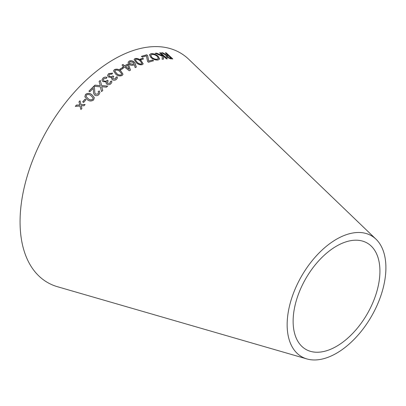 <?xml version="1.0" encoding="UTF-8"?>
<svg xmlns="http://www.w3.org/2000/svg" width="406" height="406" viewBox="0 0 406 406"><rect width="100%" height="100%" fill="white"/><g stroke="black" fill="none" stroke-linecap="round" stroke-linejoin="round"><path stroke-width="0.61" d="M306.885 358.929L57.535 286.743A132.605 76.561 -60 0 1 47.527 129.372A132.605 76.561 -60 0 1 188.82 59.352L376.012 239.2A69.827 40.316 -60 0 1 380.696 296.207A69.827 40.316 -60 0 1 336.528 353.235A69.827 40.316 -60 0 1 306.885 358.929A69.827 40.316 -60 0 1 301.612 276.065A69.827 40.316 -60 0 1 376.012 239.2M75.349 106.362L79.931 106.078L80.931 109.513L81.926 108.29L81.078 105.799L84.017 105.763L85.087 104.494L81.063 104.712L79.997 100.744L78.972 101.957L79.916 104.966L76.404 105.058L75.349 106.362M83.616 102.469L85.899 99.825L84.961 99.211L82.677 101.855L83.616 102.469M85.534 94.395L84.849 96.806L87.275 99.663C89.335 101.353 91.451 101.449 93.619 99.947L94.349 97.673L91.893 94.725C89.817 93.04 87.701 92.933 85.534 94.395L84.859 96.841M93.73 86.3L100.328 86.818L101.556 91.589L102.759 90.477L101.662 86.711L106.428 87.188L107.661 86.108L101.673 85.595L100.267 80.429L99.074 81.469L100.312 85.676L94.994 85.133L93.73 86.3M93.497 92.269L93.583 93.258L94.735 95.156C96.207 96.014 97.613 95.806 98.957 94.527L99.942 92.487L99.206 90.873L98.095 91.802L98.551 92.649L98.049 93.887L95.623 94.233L94.847 92.959L94.441 87.483L93.314 86.711L88.909 91.157L89.827 91.786L93.284 88.295L93.588 93.304M106.702 84.113C108.143 84.981 109.539 84.869 110.904 83.788L111.863 82.195L111.63 80.972L110.29 81.525L110.468 82.205L109.985 83.149L107.57 83.271L107.052 82.504L108.219 80.885L107.316 80.236C106.321 81.286 105.174 81.504 103.89 80.89L103.307 79.875L103.89 78.728L106.291 78.434L106.971 77.358C105.494 76.861 104.175 77.094 103.022 78.048L101.921 80.038L102.88 81.631L106.199 81.824L105.946 82.788L106.702 84.113M112.173 79.601C113.578 80.5 114.979 80.459 116.37 79.48L117.37 78.043L117.177 76.81L115.822 77.272L115.979 77.967L115.477 78.825L113.061 78.83L112.569 78.043L113.771 76.572L112.893 75.897C111.868 76.866 110.721 77.023 109.458 76.369L108.909 75.343L109.529 74.288L111.924 74.12L112.635 73.121L108.681 73.598L107.524 75.404L108.432 77.038L111.736 77.373L111.457 78.246L112.173 79.601M114.441 69.593L113.548 70.908L115.822 74.257C117.77 75.988 119.877 76.394 122.14 75.48L123.033 74.207L120.755 70.883C118.796 69.152 116.695 68.726 114.441 69.593L113.543 70.959M120.689 69.898L123.241 68.34L122.384 67.655L119.831 69.213L120.689 69.898M123.485 67.609L124.52 67L129.286 70.796L130.443 70.131L128.712 64.843L127.717 64.046L124.617 65.767L122.998 64.478L122.044 65.031L123.663 66.32L122.632 66.924L123.485 67.609M129.209 61.078L128.073 62.301L129.103 64.295C130.493 65.351 132.001 65.605 133.62 65.051L134.3 64.518L135.142 67.614L136.304 67.051L135.325 63.854L133.97 61.798C132.437 60.707 130.854 60.469 129.209 61.078L128.063 62.357M134.975 58.566L134.092 59.423L136.198 62.681C138.055 64.417 140.095 65.082 142.328 64.666L143.206 63.833L141.085 60.626C139.228 58.88 137.192 58.195 134.975 58.566L134.076 59.479M141.044 59.804L143.557 58.931L142.734 58.231L140.227 59.103L141.044 59.804M162.745 52.75L161.629 52.755L166.445 55.47L165.922 55.779L166.617 57.073L170.54 58.799L172.763 58.895L166.196 52.866L165.349 52.816L168.201 55.434L167.242 55.399L162.745 52.75L161.563 52.876M156.523 53.14L155.183 53.308L162.283 56.155L162.156 59.271L163.44 59.119L163.451 56.251L166.45 58.85L167.308 58.799L160.563 52.795L159.705 52.846L163.08 55.85L156.523 53.14L155.128 53.425M150.88 57.591C153.321 59.479 155.731 60.276 158.117 59.981L159.639 58.997L158.178 56.251C155.762 54.297 153.372 53.44 151.012 53.673L149.454 54.754L150.88 57.591M147.571 61.504L148.449 62.255L153.549 60.748L152.636 59.966L148.748 61.088L147.617 55.526L146.739 54.774L141.461 56.343L142.369 57.124L146.449 55.886L147.571 61.504M336.528 346.333A61.372 35.434 -60 0 1 310.473 351.342A61.372 35.434 -60 0 1 305.84 278.506A61.372 35.434 -60 0 1 371.231 246.097A61.372 35.434 -60 0 1 375.347 296.213A61.372 35.434 -60 0 1 336.528 346.333M153.498 60.864L152.636 59.966M152.59 60.083L148.748 61.088M148.703 61.21L147.617 55.526M147.566 55.647L146.739 54.774M146.693 54.896L141.415 56.459M159.609 59.058L158.122 56.373C155.701 54.419 153.316 53.556 150.961 53.795L149.428 54.815M158.335 58.581L157.173 59.317C155.31 59.504 153.504 58.9 151.753 57.5L150.717 55.241M157.284 56.378L158.365 58.52L157.229 59.195C155.361 59.383 153.554 58.779 151.808 57.383L150.743 55.186L151.9 54.46C153.752 54.308 155.549 54.947 157.284 56.378M163.08 55.85L156.467 53.262M163.379 59.24L163.451 56.251M167.242 58.921L160.563 52.795M160.497 52.917L159.639 52.968M168.201 55.434L167.17 55.52L162.679 52.871M165.897 55.84L166.445 55.47M172.692 59.017L166.196 52.866M166.125 52.983L165.283 52.937M167.419 57.195L167.039 56.287L168.977 56.15L171.139 58.134L169.916 58.21L167.419 57.195L167.013 56.353M171.139 58.134L169.982 58.088L167.49 57.073M143.511 59.048L142.734 58.231M142.694 58.347L140.187 59.22M143.186 63.894L141.044 60.743C139.187 58.997 137.152 58.312 134.939 58.682M141.948 63.488L141.455 64.087C139.826 64.219 138.38 63.646 137.111 62.377L135.315 59.87M141.491 63.97C139.862 64.102 138.416 63.534 137.147 62.26L135.33 59.814L135.812 59.261C137.436 59.149 138.882 59.728 140.151 61.001L141.973 63.432L141.455 64.087M136.279 67.163L135.294 63.965L133.934 61.915C132.407 60.819 130.818 60.58 129.179 61.189M133.681 63.503L132.995 64.351L129.971 63.869L129.362 62.646M133.026 64.239L129.996 63.757L129.372 62.59L130.047 61.773L133.072 62.285L133.701 63.443L132.995 64.351M130.422 70.238L128.712 64.843M128.687 64.955L127.717 64.046M127.687 64.158L124.617 65.767M124.596 65.879L122.998 64.478M122.977 64.584L122.023 65.138M122.612 67.031L123.663 66.32M129.093 69.309L125.454 66.559L127.712 65.199L129.093 69.309L125.474 66.452M123.221 68.447L122.384 67.655M122.363 67.761L119.811 69.319M123.023 74.257L120.734 70.984C118.78 69.259 116.679 68.827 114.431 69.7M121.744 74.054L121.252 74.912C119.592 75.374 118.095 74.968 116.761 73.689L114.827 71.136M121.262 74.805C119.603 75.272 118.11 74.866 116.771 73.587L114.832 71.086L115.319 70.268C116.974 69.822 118.471 70.233 119.806 71.512L121.754 74.004L121.252 74.912M111.736 77.373L111.457 78.297M117.364 78.094L117.177 76.81M117.167 76.912L115.811 77.373M115.974 78.018L115.477 78.825M115.466 78.921L113.061 78.83M113.056 78.926L112.569 78.094M113.766 76.668L112.893 75.897M112.888 75.998C111.863 76.962 110.716 77.12 109.453 76.465L109.458 76.369M109.453 76.465L108.904 75.394M112.574 73.207L108.681 73.598M108.676 73.694L107.519 75.45M106.199 81.824L105.946 82.839M111.863 82.24L111.63 80.972M111.63 81.068L110.29 81.616M110.468 82.256L109.985 83.149M109.985 83.245L107.57 83.271M107.57 83.362L107.052 82.55M108.214 80.982L107.316 80.236M107.316 80.327C106.321 81.378 105.179 81.596 103.89 80.982L103.89 80.89M103.89 80.982L103.307 79.921M106.971 77.455C105.489 76.957 104.175 77.186 103.022 78.14L103.022 78.048M103.022 78.14L101.921 80.084M93.284 88.295L93.512 92.35M99.947 92.527L99.206 90.873M99.216 90.954L98.11 91.888M98.556 92.695L98.049 93.887M98.059 93.969L95.623 94.233M95.638 94.314L94.857 92.994M94.451 87.569L93.314 86.711M93.324 86.798L88.924 91.233M100.312 85.676L94.999 85.219L93.74 86.382M102.769 90.563L101.662 86.711M107.666 86.199L101.673 85.595M101.678 85.681L100.267 80.429M100.272 80.52L99.079 81.56M94.359 97.709L91.908 94.806C89.838 93.121 87.716 93.01 85.554 94.471M93.096 98.008L92.715 99.389C91.111 100.252 89.599 100.043 88.178 98.775L86.092 96.45M92.695 99.318C91.091 100.175 89.579 99.972 88.158 98.699L86.077 96.415L86.458 95.029C88.061 94.187 89.574 94.395 91 95.664L93.086 97.968L92.715 99.389M85.92 99.896L84.961 99.211M84.981 99.282L82.702 101.921M80.023 100.815L78.997 102.023L79.941 105.032L76.435 105.124L75.379 106.423M80.961 109.574L79.931 106.078M85.113 104.56L81.063 104.712"/></g></svg>
